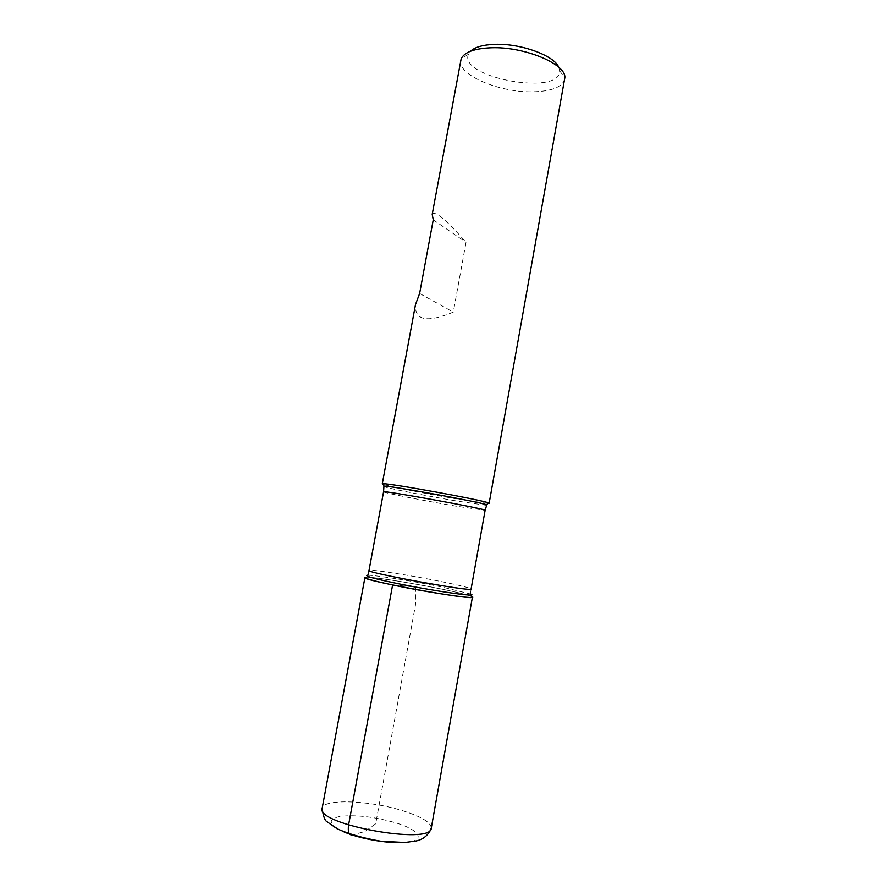 <?xml version="1.0" encoding="UTF-8"?>
<svg xmlns="http://www.w3.org/2000/svg" width="887" height="887" viewBox="0 0 887 887"><rect width="100%" height="100%" fill="white"/><g stroke="black" fill="none" stroke-linecap="round" stroke-linejoin="round"><path stroke-width="0.67" stroke-dasharray="4.43 3.33" d="M487.972 503.428L459 499.303C429.541 494.425 389.504 486.575 383.317 484.402M460.741 60.305C457.171 74.774 499.237 92.581 532.422 91.816C551.426 91.405 562.192 87.203 564.72 79.198M432.202 214.377C434.785 210.263 446.072 219.588 466.041 242.351L453.29 312.113C427.002 323.012 414.406 320.473 415.504 304.518M366.231 577.226C376.709 576.373 461.794 591.84 471.307 596.33L470.487 593.957L442.624 587.161C414.018 581.229 374.602 574.942 367.839 575.308L366.231 577.226M558.755 67.268L559.63 70.794C561.094 96.461 458.069 77.734 468.469 54.229L470.52 51.235M433.244 219.843L466.041 242.351M419.618 293.453L453.29 312.113M472.427 597.095C471.518 595.82 461.628 593.226 442.79 589.301C409.916 582.437 364.391 575.486 364.912 577.559M392.597 584.954L415.803 586.961L415.471 604.945L375.711 823.757L365.056 831.463L352.438 834.977M486.608 505.346L458.102 501.244C428.953 496.387 389.271 488.626 383.927 486.686M470.487 593.957L471.097 589.001C470.21 587.937 460.83 585.564 442.946 581.894C411.679 575.486 368.449 568.722 369.014 570.452M383.55 491.875C382.541 492.595 425.261 500.967 456.572 506.255L485.122 510.335M344.001 831.939C328.312 824.378 327.115 819.178 340.431 816.35C356.363 814.665 374.846 816.849 395.879 822.903C421.447 830.531 426.769 841.796 402.498 842.572M431.27 828.114C431.104 822.504 421.635 816.727 402.875 810.796C370.167 800.384 323.068 798.488 322.158 808.29M468.469 54.229L461.14 58.897M559.63 70.794L564.842 77.746"/><path stroke-width="1.33" d="M383.317 484.402L382.264 483.881L383.095 483.759C389.659 483.193 482.473 500.057 488.415 502.896L489.147 503.306L487.972 503.428M489.147 503.306L564.842 77.746C566.427 64.086 524.195 46.368 491.132 47.776C474.19 48.508 464.2 52.222 461.14 58.897L432.202 214.377L433.244 219.843L419.618 293.453L415.504 304.518L382.264 483.881M471.307 596.33C482.617 600.421 431.326 593.148 392.597 584.954C370.633 580.253 361.841 577.681 366.231 577.226M470.52 51.235C474.933 47.078 483.071 44.782 494.946 44.35C520.747 43.286 554.386 55.615 558.755 67.268M364.912 577.559C360.632 580.22 475.499 601.087 472.427 597.095L431.27 828.114C431.991 845.61 315.328 824.411 322.158 808.29L364.912 577.559M352.438 834.977C348.968 835.354 347.671 832.039 348.569 825.021L392.597 584.954M383.927 486.686L383.927 486.154C390.391 485.721 480.898 502.164 486.797 504.847L486.608 505.346M470.487 593.957C481.475 597.882 431.426 590.698 393.651 582.748C372.196 578.191 363.592 575.707 367.839 575.308M367.872 575.12L369.014 570.452C365.078 572.57 474.035 592.372 471.097 589.001L485.122 510.335C488.804 509.426 380.434 489.735 383.55 491.875L383.927 486.154L383.095 483.759M402.498 842.572C386.078 843.415 359.08 838.514 344.001 831.939M485.122 510.335L486.797 504.847L488.415 502.896M369.014 570.452L383.55 491.875M322.158 808.29C323.178 816.35 324.908 820.907 327.336 821.961L337.016 828.735C348.646 834.035 363.36 838.226 381.133 841.275L405.004 842.473L415.792 841.031C423.254 839.534 428.421 835.221 431.27 828.114"/></g></svg>

